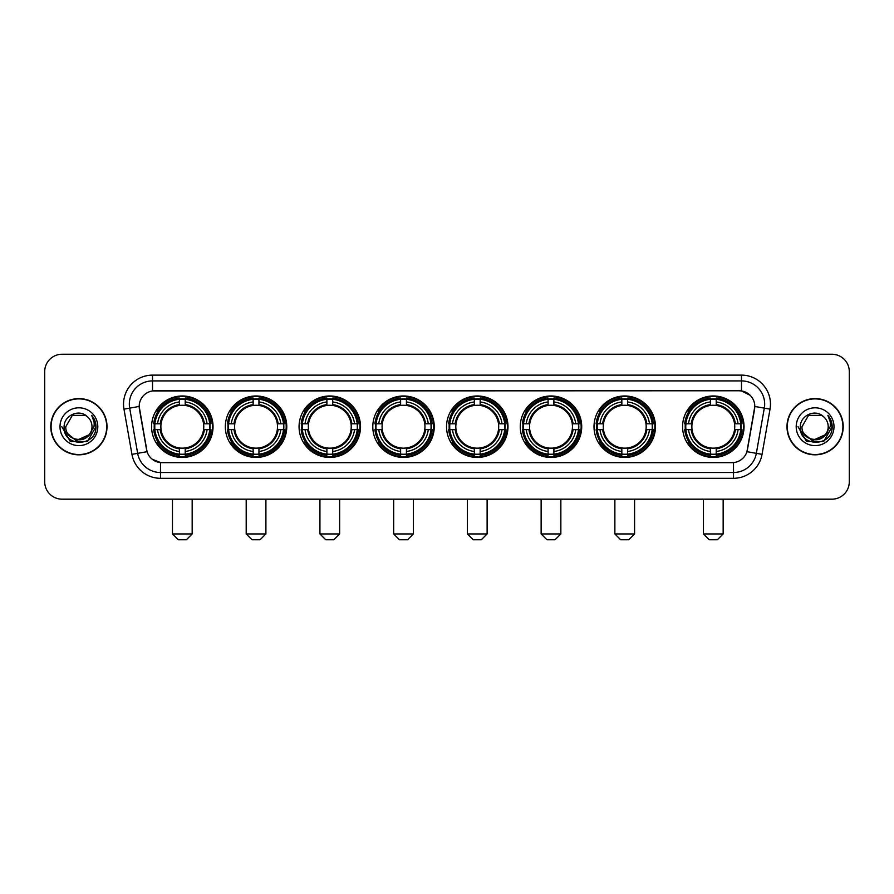 <?xml version="1.0" encoding="UTF-8"?>
<svg xmlns="http://www.w3.org/2000/svg" width="894" height="894" viewBox="0 0 894 894"><rect width="100%" height="100%" fill="white"/><g stroke="black" fill="none" stroke-linecap="round" stroke-linejoin="round"><path stroke-width="1.34" d="M446.542 426.706A30.72 30.72 0 0 0 477.262 457.437A30.72 30.72 0 0 0 507.982 426.706A30.72 30.72 0 0 0 477.262 395.986A30.72 30.72 0 0 0 446.542 426.706M225.333 426.706A30.72 30.72 0 0 0 256.053 457.437A30.72 30.72 0 0 0 286.773 426.706A30.72 30.72 0 0 0 256.053 395.986A30.72 30.72 0 0 0 225.333 426.706M299.065 426.706A30.72 30.72 0 0 0 329.785 457.437A30.72 30.72 0 0 0 360.517 426.706A30.72 30.72 0 0 0 329.785 395.986A30.72 30.72 0 0 0 299.065 426.706M372.798 426.706A30.72 30.72 0 0 0 403.529 457.437A30.72 30.72 0 0 0 434.249 426.706A30.72 30.72 0 0 0 403.529 395.986A30.72 30.72 0 0 0 372.798 426.706M520.274 426.706A30.72 30.72 0 0 0 550.995 457.437A30.72 30.72 0 0 0 581.715 426.706A30.72 30.72 0 0 0 550.995 395.986A30.72 30.72 0 0 0 520.274 426.706M594.007 426.706A30.72 30.72 0 0 0 624.727 457.437A30.72 30.72 0 0 0 655.458 426.706A30.72 30.72 0 0 0 624.727 395.986A30.72 30.72 0 0 0 594.007 426.706M682.58 426.706A30.72 30.72 0 0 0 713.311 457.437A30.72 30.72 0 0 0 744.031 426.706A30.72 30.72 0 0 0 713.311 395.986A30.72 30.72 0 0 0 682.58 426.706M151.589 426.706A30.72 30.72 0 0 0 182.32 457.437A30.72 30.72 0 0 0 213.04 426.706A30.72 30.72 0 0 0 182.32 395.986A30.72 30.72 0 0 0 151.589 426.706M131.954 454.353L123.975 409.139A28.988 28.988 0 0 1 152.516 375.122L741.484 375.122A28.988 28.988 0 0 1 770.025 409.139L762.046 454.353A28.988 28.988 0 0 1 733.505 478.301L160.495 478.301A28.988 28.988 0 0 1 131.954 454.353L137.654 453.347L129.686 408.133A23.188 23.188 0 0 1 152.516 380.911L741.484 380.911A23.188 23.188 0 0 1 764.314 408.133L756.346 453.347A23.188 23.188 0 0 1 733.505 472.501L160.495 472.501A23.188 23.188 0 0 1 137.654 453.347L147.063 451.682L139.185 406.457A15.656 15.656 0 0 0 139.43 409.139L146.582 449.716A15.656 15.656 0 0 0 161.993 462.656L732.007 462.656A15.656 15.656 0 0 0 747.418 449.716L754.57 409.139A15.656 15.656 0 0 0 739.159 390.767L154.841 390.767A15.656 15.656 0 0 0 139.185 406.424L139.363 404.099M154.349 429.612A28.116 28.116 0 0 1 154.349 423.812M685.34 429.612A28.116 28.116 0 0 1 685.34 423.812M596.767 429.612A28.116 28.116 0 0 1 596.767 423.812M523.035 429.612A28.116 28.116 0 0 1 523.035 423.812M375.558 429.612A28.116 28.116 0 0 1 375.558 423.812M301.826 429.612A28.116 28.116 0 0 1 301.826 423.812M228.093 429.612A28.116 28.116 0 0 1 228.093 423.812M449.291 429.612A28.116 28.116 0 0 1 449.291 423.812M50.79 426.706A28.116 28.116 0 0 0 78.907 454.822A28.116 28.116 0 0 0 107.012 426.706A28.116 28.116 0 0 0 78.907 398.601A28.116 28.116 0 0 0 50.79 426.706M786.988 426.706A28.116 28.116 0 0 0 815.093 454.822A28.116 28.116 0 0 0 843.21 426.706A28.116 28.116 0 0 0 815.093 398.601A28.116 28.116 0 0 0 786.988 426.706M152.516 375.122L152.516 390.946L739.159 390.767L741.484 390.946L750.222 395.349M732.007 462.656L161.993 462.656M160.495 478.301L160.495 462.578L152.136 459.158M770.025 409.139L754.815 406.457L746.937 451.682L762.046 454.353M849.3 371.636A17.388 17.388 0 0 0 831.912 354.248L62.088 354.248A17.388 17.388 0 0 0 44.7 371.636L44.7 481.777A17.388 17.388 0 0 0 62.088 499.176L831.912 499.176A17.388 17.388 0 0 0 849.3 481.777L849.3 371.636L849.3 481.777M44.7 371.636L44.7 481.777M831.912 354.248L62.088 354.248M62.088 499.176L831.912 499.176M106.721 426.706A27.826 27.826 0 0 0 78.907 398.892A27.826 27.826 0 0 0 51.081 426.706A27.826 27.826 0 0 0 78.907 454.532A27.826 27.826 0 0 0 106.721 426.706M89.78 434.428L76.113 440.619L64.513 430.964M92.004 426.706C92.808 443.614 64.994 443.614 65.798 426.706L72.347 415.364L85.455 415.364L87.489 416.816C79.443 408.39 63.966 415.33 64.111 426.706C62.636 446.933 95.423 447.469 95.96 427.69L95.982 426.706C95.937 422.415 94.507 418.638 91.702 415.386C93.836 418.895 94.585 422.672 93.959 426.706L88.942 435.132A13.097 13.097 0 0 0 92.004 426.706C92.808 443.614 64.994 443.614 65.798 426.706L72.347 415.364L85.455 415.364L87.489 416.816L85.455 415.364L72.347 415.364L65.798 426.706C64.994 443.614 92.808 443.614 92.004 426.706A13.097 13.097 0 0 0 87.489 416.816M88.942 435.132C81.991 444.53 65.117 438.518 65.798 426.706M59.999 426.706A18.897 18.897 0 0 0 78.907 445.614A18.897 18.897 0 0 0 97.804 426.706A18.897 18.897 0 0 0 78.907 407.809A18.897 18.897 0 0 0 59.999 426.706M91.702 415.386L95.982 427.209L95.189 421.532L95.982 427.209L95.189 421.532L95.982 427.209L91.825 415.531L95.982 427.209L91.825 415.531L95.982 426.706L87.444 441.513L70.358 441.513L61.82 426.706M91.825 415.531L95.982 427.22M842.919 426.706A27.826 27.826 0 0 0 815.093 398.892A27.826 27.826 0 0 0 787.279 426.706A27.826 27.826 0 0 0 815.093 454.532A27.826 27.826 0 0 0 842.919 426.706M825.978 434.428L812.311 440.619L800.711 430.964M828.202 426.706C829.006 443.614 801.192 443.614 801.996 426.706L808.545 415.364L821.653 415.364L823.676 416.816C815.641 408.39 800.164 415.33 800.309 426.706C798.834 446.933 831.621 447.469 832.158 427.69L832.18 426.706C832.135 422.415 830.705 418.638 827.9 415.386C830.034 418.895 830.783 422.672 830.157 426.706L825.14 435.132A13.097 13.097 0 0 0 828.202 426.706C829.006 443.614 801.192 443.614 801.996 426.706L808.545 415.364L821.653 415.364L823.676 416.816L821.653 415.364L808.545 415.364L801.996 426.706C801.192 443.614 829.006 443.614 828.202 426.706A13.097 13.097 0 0 0 823.676 416.816M825.14 435.132C818.189 444.53 801.315 438.518 801.996 426.706M796.196 426.706A18.897 18.897 0 0 0 815.093 445.614A18.897 18.897 0 0 0 834.001 426.706A18.897 18.897 0 0 0 815.093 407.809A18.897 18.897 0 0 0 796.196 426.706M827.9 415.386L832.18 427.209L831.386 421.532L832.18 427.209L831.386 421.532L832.18 427.209L828.023 415.531L832.18 427.209L828.023 415.531L832.18 426.706L823.642 441.513L806.556 441.513L798.018 426.706M828.023 415.531L832.18 427.22M186.377 539.752L178.264 539.752L172.464 533.953L192.176 533.953L186.377 539.752M185.214 454.152L185.214 455.314A28.753 28.753 0 0 0 210.928 429.612L209.755 429.612A27.591 27.591 0 0 1 185.214 454.152L185.214 451.47A24.931 24.931 0 0 0 207.073 429.612L203.564 429.612A21.445 21.445 0 0 0 185.214 405.463L185.214 399.272A27.591 27.591 0 0 1 209.755 423.812L210.928 423.812A28.753 28.753 0 0 0 185.214 398.109L185.214 399.272M154.874 429.612L153.712 429.612A28.753 28.753 0 0 0 179.415 455.314L179.415 454.152A27.591 27.591 0 0 1 154.874 429.612L157.556 429.612A24.931 24.931 0 0 0 179.415 451.47L179.415 447.961A21.445 21.445 0 0 0 203.564 429.612L204.424 429.612A22.294 22.294 0 0 1 185.214 448.822L185.214 451.47M179.415 399.272L179.415 398.109A28.753 28.753 0 0 0 153.712 423.812L154.874 423.812A27.591 27.591 0 0 1 179.415 399.272L179.415 401.954A24.931 24.931 0 0 0 157.556 423.812L161.065 423.812A21.445 21.445 0 0 0 179.415 447.961L179.415 448.822A22.294 22.294 0 0 1 160.205 429.612L157.556 429.612M154.93 429.612A27.535 27.535 0 0 1 154.93 423.812M185.214 399.327A27.535 27.535 0 0 0 179.415 399.327M209.699 423.812A27.535 27.535 0 0 1 209.699 429.612M209.755 423.812L207.073 423.812A24.931 24.931 0 0 0 185.214 401.954M207.073 429.612L209.755 429.612M179.415 451.47L179.415 454.152M203.564 423.812L207.073 423.812M185.214 447.995L185.214 448.822M179.415 447.961A21.445 21.445 0 0 1 161.065 429.612L160.205 429.612M185.214 454.096A27.535 27.535 0 0 1 179.415 454.096M157.556 423.812L154.874 423.812M179.415 405.418L179.415 401.954M185.214 405.463A21.445 21.445 0 0 0 161.065 423.812L160.205 423.812A22.294 22.294 0 0 1 179.415 404.602M185.214 405.429L185.214 404.602A22.294 22.294 0 0 1 204.424 423.812M158.193 411.061L156.551 411.061A30.139 30.139 0 0 1 212.459 426.706A30.139 30.139 0 0 1 156.551 442.362L158.193 442.362M260.109 539.752L251.996 539.752L246.196 533.953L265.909 533.953L260.109 539.752M258.947 454.152L258.947 455.314A28.753 28.753 0 0 0 284.661 429.612L283.487 429.612A27.591 27.591 0 0 1 258.947 454.152L258.947 451.47A24.931 24.931 0 0 0 280.805 429.612L277.308 429.612A21.445 21.445 0 0 0 258.947 405.463L258.947 399.272A27.591 27.591 0 0 1 283.487 423.812L284.661 423.812A28.753 28.753 0 0 0 258.947 398.109L258.947 399.272M228.607 429.612L227.445 429.612A28.753 28.753 0 0 0 253.158 455.314L253.158 454.152A27.591 27.591 0 0 1 228.607 429.612L231.3 429.612A24.931 24.931 0 0 0 253.158 451.47L253.158 447.961A21.445 21.445 0 0 0 277.308 429.612L278.157 429.612A22.294 22.294 0 0 1 258.947 448.822L258.947 451.47M253.158 399.272L253.158 398.109A28.753 28.753 0 0 0 227.445 423.812L228.607 423.812A27.591 27.591 0 0 1 253.158 399.272L253.158 401.954A24.931 24.931 0 0 0 231.3 423.812L234.798 423.812A21.445 21.445 0 0 0 253.158 447.961L253.158 448.822A22.294 22.294 0 0 1 233.949 429.612L231.3 429.612M228.674 429.612A27.535 27.535 0 0 1 228.674 423.812M258.947 399.327A27.535 27.535 0 0 0 253.158 399.327M283.432 423.812A27.535 27.535 0 0 1 283.432 429.612M283.487 423.812L280.805 423.812A24.931 24.931 0 0 0 258.947 401.954M280.805 429.612L283.487 429.612M253.158 451.47L253.158 454.152M277.308 423.812L280.805 423.812M258.947 447.995L258.947 448.822M253.158 447.961A21.445 21.445 0 0 1 234.798 429.612L233.949 429.612M258.947 454.096A27.535 27.535 0 0 1 253.158 454.096M231.3 423.812L228.607 423.812M253.158 405.418L253.158 401.954M258.947 405.463A21.445 21.445 0 0 0 234.798 423.812L233.949 423.812A22.294 22.294 0 0 1 253.158 404.602M258.947 405.429L258.947 404.602A22.294 22.294 0 0 1 278.157 423.812M231.937 411.061L230.294 411.061A30.139 30.139 0 0 1 286.192 426.706A30.139 30.139 0 0 1 230.294 442.362L231.937 442.362M333.842 539.752L325.729 539.752L319.929 533.953L339.642 533.953L333.842 539.752M332.691 454.152L332.691 455.314A28.753 28.753 0 0 0 358.393 429.612L357.231 429.612A27.591 27.591 0 0 1 332.691 454.152L332.691 451.47A24.931 24.931 0 0 0 354.549 429.612L351.04 429.612A21.445 21.445 0 0 0 332.691 405.463L332.691 399.272A27.591 27.591 0 0 1 357.231 423.812L358.393 423.812A28.753 28.753 0 0 0 332.691 398.109L332.691 399.272M302.351 429.612L301.177 429.612A28.753 28.753 0 0 0 326.891 455.314L326.891 454.152A27.591 27.591 0 0 1 302.351 429.612L305.033 429.612A24.931 24.931 0 0 0 326.891 451.47L326.891 447.961A21.445 21.445 0 0 0 351.04 429.612L351.901 429.612A22.294 22.294 0 0 1 332.691 448.822L332.691 451.47M326.891 399.272L326.891 398.109A28.753 28.753 0 0 0 301.177 423.812L302.351 423.812A27.591 27.591 0 0 1 326.891 399.272L326.891 401.954A24.931 24.931 0 0 0 305.033 423.812L308.542 423.812A21.445 21.445 0 0 0 326.891 447.961L326.891 448.822A22.294 22.294 0 0 1 307.681 429.612L305.033 429.612M302.407 429.612A27.535 27.535 0 0 1 302.407 423.812M332.691 399.327A27.535 27.535 0 0 0 326.891 399.327M357.175 423.812A27.535 27.535 0 0 1 357.175 429.612M357.231 423.812L354.549 423.812A24.931 24.931 0 0 0 332.691 401.954M354.549 429.612L357.231 429.612M326.891 451.47L326.891 454.152M351.04 423.812L354.549 423.812M332.691 447.995L332.691 448.822M326.891 447.961A21.445 21.445 0 0 1 308.542 429.612L307.681 429.612M332.691 454.096A27.535 27.535 0 0 1 326.891 454.096M305.033 423.812L302.351 423.812M326.891 405.418L326.891 401.954M332.691 405.463A21.445 21.445 0 0 0 308.542 423.812L307.681 423.812A22.294 22.294 0 0 1 326.891 404.602M332.691 405.429L332.691 404.602A22.294 22.294 0 0 1 351.901 423.812M305.67 411.061L304.027 411.061A30.139 30.139 0 0 1 359.936 426.706A30.139 30.139 0 0 1 304.027 442.362L305.67 442.362M407.586 539.752L399.462 539.752L393.673 533.953L413.374 533.953L407.586 539.752M406.424 454.152L406.424 455.314A28.753 28.753 0 0 0 432.126 429.612L430.964 429.612A27.591 27.591 0 0 1 406.424 454.152L406.424 451.47A24.931 24.931 0 0 0 428.282 429.612L424.773 429.612A21.445 21.445 0 0 0 406.424 405.463L406.424 399.272A27.591 27.591 0 0 1 430.964 423.812L432.126 423.812A28.753 28.753 0 0 0 406.424 398.109L406.424 399.272M376.083 429.612L374.921 429.612A28.753 28.753 0 0 0 400.624 455.314L400.624 454.152A27.591 27.591 0 0 1 376.083 429.612L378.765 429.612A24.931 24.931 0 0 0 400.624 451.47L400.624 447.961A21.445 21.445 0 0 0 424.773 429.612L425.633 429.612A22.294 22.294 0 0 1 406.424 448.822L406.424 451.47M400.624 399.272L400.624 398.109A28.753 28.753 0 0 0 374.921 423.812L376.083 423.812A27.591 27.591 0 0 1 400.624 399.272L400.624 401.954A24.931 24.931 0 0 0 378.765 423.812L382.274 423.812A21.445 21.445 0 0 0 400.624 447.961L400.624 448.822A22.294 22.294 0 0 1 381.414 429.612L378.765 429.612M376.139 429.612A27.535 27.535 0 0 1 376.139 423.812M406.424 399.327A27.535 27.535 0 0 0 400.624 399.327M430.908 423.812A27.535 27.535 0 0 1 430.908 429.612M430.964 423.812L428.282 423.812A24.931 24.931 0 0 0 406.424 401.954M428.282 429.612L430.964 429.612M400.624 451.47L400.624 454.152M424.773 423.812L428.282 423.812M406.424 447.995L406.424 448.822M400.624 447.961A21.445 21.445 0 0 1 382.274 429.612L381.414 429.612M406.424 454.096A27.535 27.535 0 0 1 400.624 454.096M378.765 423.812L376.083 423.812M400.624 405.418L400.624 401.954M406.424 405.463A21.445 21.445 0 0 0 382.274 423.812L381.414 423.812A22.294 22.294 0 0 1 400.624 404.602M406.424 405.429L406.424 404.602A22.294 22.294 0 0 1 425.633 423.812M379.402 411.061L377.76 411.061A30.139 30.139 0 0 1 433.668 426.706A30.139 30.139 0 0 1 377.76 442.362L379.402 442.362M481.318 539.752L473.205 539.752L467.406 533.953L487.118 533.953L481.318 539.752M480.156 454.152L480.156 455.314A28.753 28.753 0 0 0 505.87 429.612L504.697 429.612A27.591 27.591 0 0 1 480.156 454.152L480.156 451.47A24.931 24.931 0 0 0 502.015 429.612L498.506 429.612A21.445 21.445 0 0 0 480.156 405.463L480.156 399.272A27.591 27.591 0 0 1 504.697 423.812L505.87 423.812A28.753 28.753 0 0 0 480.156 398.109L480.156 399.272M449.816 429.612L448.654 429.612A28.753 28.753 0 0 0 474.356 455.314L474.356 454.152A27.591 27.591 0 0 1 449.816 429.612L452.498 429.612A24.931 24.931 0 0 0 474.356 451.47L474.356 447.961A21.445 21.445 0 0 0 498.506 429.612L499.366 429.612A22.294 22.294 0 0 1 480.156 448.822L480.156 451.47M474.356 399.272L474.356 398.109A28.753 28.753 0 0 0 448.654 423.812L449.816 423.812A27.591 27.591 0 0 1 474.356 399.272L474.356 401.954A24.931 24.931 0 0 0 452.498 423.812L456.007 423.812A21.445 21.445 0 0 0 474.356 447.961L474.356 448.822A22.294 22.294 0 0 1 455.147 429.612L452.498 429.612M449.872 429.612A27.535 27.535 0 0 1 449.872 423.812M480.156 399.327A27.535 27.535 0 0 0 474.356 399.327M504.641 423.812A27.535 27.535 0 0 1 504.641 429.612M504.697 423.812L502.015 423.812A24.931 24.931 0 0 0 480.156 401.954M502.015 429.612L504.697 429.612M474.356 451.47L474.356 454.152M498.506 423.812L502.015 423.812M480.156 447.995L480.156 448.822M474.356 447.961A21.445 21.445 0 0 1 456.007 429.612L455.147 429.612M480.156 454.096A27.535 27.535 0 0 1 474.356 454.096M452.498 423.812L449.816 423.812M474.356 405.418L474.356 401.954M480.156 405.463A21.445 21.445 0 0 0 456.007 423.812L455.147 423.812A22.294 22.294 0 0 1 474.356 404.602M480.156 405.429L480.156 404.602A22.294 22.294 0 0 1 499.366 423.812M453.135 411.061L451.492 411.061A30.139 30.139 0 0 1 507.401 426.706A30.139 30.139 0 0 1 451.492 442.362L453.135 442.362M555.051 539.752L546.938 539.752L541.138 533.953L560.851 533.953L555.051 539.752M553.889 454.152L553.889 455.314A28.753 28.753 0 0 0 579.603 429.612L578.44 429.612A27.591 27.591 0 0 1 553.889 454.152L553.889 451.47A24.931 24.931 0 0 0 575.747 429.612L572.249 429.612A21.445 21.445 0 0 0 553.889 405.463L553.889 399.272A27.591 27.591 0 0 1 578.44 423.812L579.603 423.812A28.753 28.753 0 0 0 553.889 398.109L553.889 399.272M523.56 429.612L522.387 429.612A28.753 28.753 0 0 0 548.1 455.314L548.1 454.152A27.591 27.591 0 0 1 523.56 429.612L526.242 429.612A24.931 24.931 0 0 0 548.1 451.47L548.1 447.961A21.445 21.445 0 0 0 572.249 429.612L573.099 429.612A22.294 22.294 0 0 1 553.889 448.822L553.889 451.47M548.1 399.272L548.1 398.109A28.753 28.753 0 0 0 522.387 423.812L523.56 423.812A27.591 27.591 0 0 1 548.1 399.272L548.1 401.954A24.931 24.931 0 0 0 526.242 423.812L529.74 423.812A21.445 21.445 0 0 0 548.1 447.961L548.1 448.822A22.294 22.294 0 0 1 528.89 429.612L526.242 429.612M523.616 429.612A27.535 27.535 0 0 1 523.616 423.812M553.889 399.327A27.535 27.535 0 0 0 548.1 399.327M578.373 423.812A27.535 27.535 0 0 1 578.373 429.612M578.44 423.812L575.747 423.812A24.931 24.931 0 0 0 553.889 401.954M575.747 429.612L578.44 429.612M548.1 451.47L548.1 454.152M572.249 423.812L575.747 423.812M553.889 447.995L553.889 448.822M548.1 447.961A21.445 21.445 0 0 1 529.74 429.612L528.89 429.612M553.889 454.096A27.535 27.535 0 0 1 548.1 454.096M526.242 423.812L523.56 423.812M548.1 405.418L548.1 401.954M553.889 405.463A21.445 21.445 0 0 0 529.74 423.812L528.89 423.812A22.294 22.294 0 0 1 548.1 404.602M553.889 405.429L553.889 404.602A22.294 22.294 0 0 1 573.099 423.812M526.879 411.061L525.236 411.061A30.139 30.139 0 0 1 581.134 426.706A30.139 30.139 0 0 1 525.236 442.362L526.879 442.362M628.784 539.752L620.671 539.752L614.871 533.953L634.584 533.953L628.784 539.752M627.633 454.152L627.633 455.314A28.753 28.753 0 0 0 653.335 429.612L652.173 429.612A27.591 27.591 0 0 1 627.633 454.152L627.633 451.47A24.931 24.931 0 0 0 649.491 429.612L645.982 429.612A21.445 21.445 0 0 0 627.633 405.463L627.633 399.272A27.591 27.591 0 0 1 652.173 423.812L653.335 423.812A28.753 28.753 0 0 0 627.633 398.109L627.633 399.272M597.293 429.612L596.13 429.612A28.753 28.753 0 0 0 621.833 455.314L621.833 454.152A27.591 27.591 0 0 1 597.293 429.612L599.975 429.612A24.931 24.931 0 0 0 621.833 451.47L621.833 447.961A21.445 21.445 0 0 0 645.982 429.612L646.843 429.612A22.294 22.294 0 0 1 627.633 448.822L627.633 451.47M621.833 399.272L621.833 398.109A28.753 28.753 0 0 0 596.13 423.812L597.293 423.812A27.591 27.591 0 0 1 621.833 399.272L621.833 401.954A24.931 24.931 0 0 0 599.975 423.812L603.484 423.812A21.445 21.445 0 0 0 621.833 447.961L621.833 448.822A22.294 22.294 0 0 1 602.623 429.612L599.975 429.612M597.348 429.612A27.535 27.535 0 0 1 597.348 423.812M627.633 399.327A27.535 27.535 0 0 0 621.833 399.327M652.117 423.812A27.535 27.535 0 0 1 652.117 429.612M652.173 423.812L649.491 423.812A24.931 24.931 0 0 0 627.633 401.954M649.491 429.612L652.173 429.612M621.833 451.47L621.833 454.152M645.982 423.812L649.491 423.812M627.633 447.995L627.633 448.822M621.833 447.961A21.445 21.445 0 0 1 603.484 429.612L602.623 429.612M627.633 454.096A27.535 27.535 0 0 1 621.833 454.096M599.975 423.812L597.293 423.812M621.833 405.418L621.833 401.954M627.633 405.463A21.445 21.445 0 0 0 603.484 423.812L602.623 423.812A22.294 22.294 0 0 1 621.833 404.602M627.633 405.429L627.633 404.602A22.294 22.294 0 0 1 646.843 423.812M600.612 411.061L598.969 411.061A30.139 30.139 0 0 1 654.877 426.706A30.139 30.139 0 0 1 598.969 442.362L600.612 442.362M717.368 539.752L709.244 539.752L703.455 533.953L723.157 533.953L717.368 539.752M716.206 454.152L716.206 455.314A28.753 28.753 0 0 0 741.908 429.612L740.746 429.612A27.591 27.591 0 0 1 716.206 454.152L716.206 451.47A24.931 24.931 0 0 0 738.064 429.612L734.555 429.612A21.445 21.445 0 0 0 716.206 405.463L716.206 399.272A27.591 27.591 0 0 1 740.746 423.812L741.908 423.812A28.753 28.753 0 0 0 716.206 398.109L716.206 399.272M685.866 429.612L684.703 429.612A28.753 28.753 0 0 0 710.406 455.314L710.406 454.152A27.591 27.591 0 0 1 685.866 429.612L688.548 429.612A24.931 24.931 0 0 0 710.406 451.47L710.406 447.961A21.445 21.445 0 0 0 734.555 429.612L735.416 429.612A22.294 22.294 0 0 1 716.206 448.822L716.206 451.47M710.406 399.272L710.406 398.109A28.753 28.753 0 0 0 684.703 423.812L685.866 423.812A27.591 27.591 0 0 1 710.406 399.272L710.406 401.954A24.931 24.931 0 0 0 688.548 423.812L692.057 423.812A21.445 21.445 0 0 0 710.406 447.961L710.406 448.822A22.294 22.294 0 0 1 691.196 429.612L688.548 429.612M685.921 429.612A27.535 27.535 0 0 1 685.921 423.812M716.206 399.327A27.535 27.535 0 0 0 710.406 399.327M740.69 423.812A27.535 27.535 0 0 1 740.69 429.612M740.746 423.812L738.064 423.812A24.931 24.931 0 0 0 716.206 401.954M738.064 429.612L740.746 429.612M710.406 451.47L710.406 454.152M734.555 423.812L738.064 423.812M716.206 447.995L716.206 448.822M710.406 447.961A21.445 21.445 0 0 1 692.057 429.612L691.196 429.612M716.206 454.096A27.535 27.535 0 0 1 710.406 454.096M688.548 423.812L685.866 423.812M710.406 405.418L710.406 401.954M716.206 405.463A21.445 21.445 0 0 0 692.057 423.812L691.196 423.812A22.294 22.294 0 0 1 710.406 404.602M716.206 405.429L716.206 404.602A22.294 22.294 0 0 1 735.416 423.812M689.185 411.061L687.542 411.061A30.139 30.139 0 0 1 743.45 426.706A30.139 30.139 0 0 1 687.542 442.362L689.185 442.362M741.484 375.122L741.484 390.946M123.975 409.139L129.686 408.133A23.188 23.188 0 0 1 129.328 404.099M129.686 408.133L139.185 406.457M733.505 462.578L733.505 478.301M185.214 447.961A21.445 21.445 0 0 0 203.564 429.612M179.415 454.353A27.792 27.792 0 0 0 185.214 454.353M209.956 429.612A27.792 27.792 0 0 0 209.956 423.812M185.214 399.07A27.792 27.792 0 0 0 179.415 399.07M258.947 447.961A21.445 21.445 0 0 0 277.308 429.612M253.158 454.353A27.792 27.792 0 0 0 258.947 454.353M283.7 429.612A27.792 27.792 0 0 0 283.7 423.812M258.947 399.07A27.792 27.792 0 0 0 253.158 399.07M332.691 447.961A21.445 21.445 0 0 0 351.04 429.612M326.891 454.353A27.792 27.792 0 0 0 332.691 454.353M357.432 429.612A27.792 27.792 0 0 0 357.432 423.812M332.691 399.07A27.792 27.792 0 0 0 326.891 399.07M406.424 447.961A21.445 21.445 0 0 0 424.773 429.612M400.624 454.353A27.792 27.792 0 0 0 406.424 454.353M431.165 429.612A27.792 27.792 0 0 0 431.165 423.812M406.424 399.07A27.792 27.792 0 0 0 400.624 399.07M480.156 447.961A21.445 21.445 0 0 0 498.506 429.612M474.356 454.353A27.792 27.792 0 0 0 480.156 454.353M504.898 429.612A27.792 27.792 0 0 0 504.898 423.812M480.156 399.07A27.792 27.792 0 0 0 474.356 399.07M553.889 447.961A21.445 21.445 0 0 0 572.249 429.612M548.1 454.353A27.792 27.792 0 0 0 553.889 454.353M578.641 429.612A27.792 27.792 0 0 0 578.641 423.812M553.889 399.07A27.792 27.792 0 0 0 548.1 399.07M627.633 447.961A21.445 21.445 0 0 0 645.982 429.612M621.833 454.353A27.792 27.792 0 0 0 627.633 454.353M652.374 429.612A27.792 27.792 0 0 0 652.374 423.812M627.633 399.07A27.792 27.792 0 0 0 621.833 399.07M716.206 447.961A21.445 21.445 0 0 0 734.555 429.612M710.406 454.353A27.792 27.792 0 0 0 716.206 454.353M740.947 429.612A27.792 27.792 0 0 0 740.947 423.812M716.206 399.07A27.792 27.792 0 0 0 710.406 399.07M192.176 499.176L192.176 533.953M172.464 499.176L172.464 533.953M265.909 499.176L265.909 533.953M246.196 499.176L246.196 533.953M339.642 499.176L339.642 533.953M319.929 499.176L319.929 533.953M413.374 499.176L413.374 533.953M393.673 499.176L393.673 533.953M487.118 499.176L487.118 533.953M467.406 499.176L467.406 533.953M560.851 499.176L560.851 533.953M541.138 499.176L541.138 533.953M634.584 499.176L634.584 533.953M614.871 499.176L614.871 533.953M723.157 499.176L723.157 533.953M703.455 499.176L703.455 533.953"/></g></svg>
